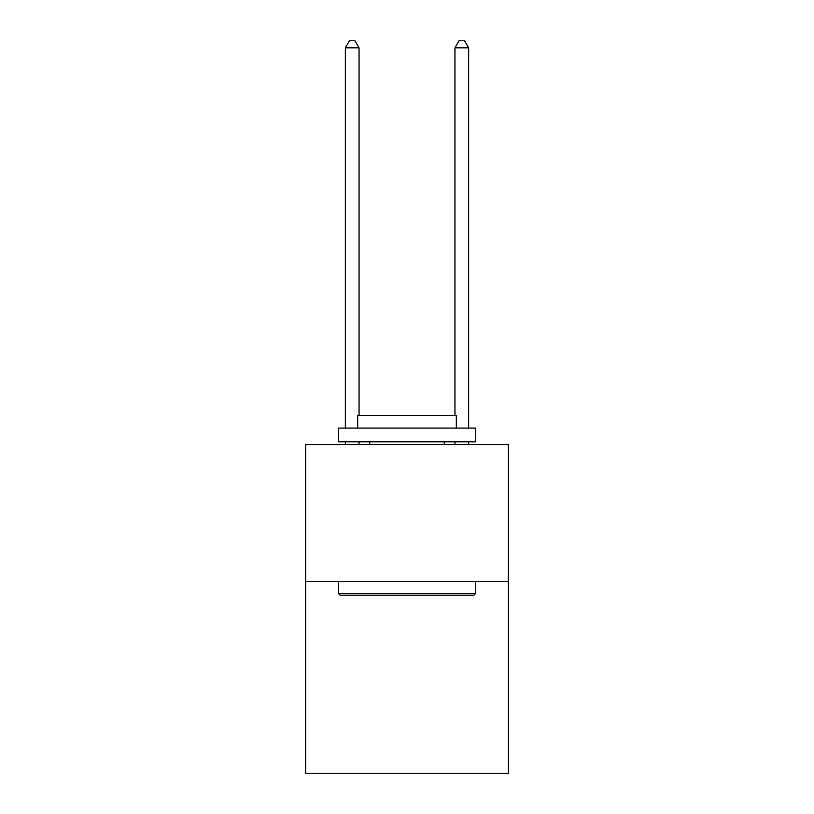 <?xml version="1.0" encoding="UTF-8"?>
<svg xmlns="http://www.w3.org/2000/svg" width="814" height="814" viewBox="0 0 814 814"><rect width="100%" height="100%" fill="white"/><g stroke="black" fill="none" stroke-linecap="round" stroke-linejoin="round"><path stroke-width="1.22" d="M508.374 581.522L508.374 773.3L305.626 773.3L305.626 444.536L508.374 444.536L508.374 581.522L305.626 581.522M340.15 595.217L338.512 593.579L475.488 593.579L473.85 595.217L340.15 595.217M475.488 428.093L475.488 441.799L338.512 441.799L338.512 428.093L475.488 428.093M357.682 428.093L357.682 415.496L456.318 415.496L456.318 428.093M475.488 581.522L475.488 593.579M338.512 581.522L338.512 593.579M444.261 441.799L444.261 444.536M369.739 441.799L369.739 444.536M359.055 415.496L359.055 47.823L345.36 47.823L345.36 428.093M345.36 441.799L345.36 444.536M359.055 441.799L359.055 444.536M345.36 47.823L349.471 40.7L354.945 40.7L359.055 47.823M468.64 444.536L468.64 441.799M468.64 428.093L468.64 47.823L454.945 47.823L454.945 415.496M454.945 444.536L454.945 441.799M454.945 47.823L459.055 40.7L464.529 40.7L468.64 47.823"/></g></svg>
